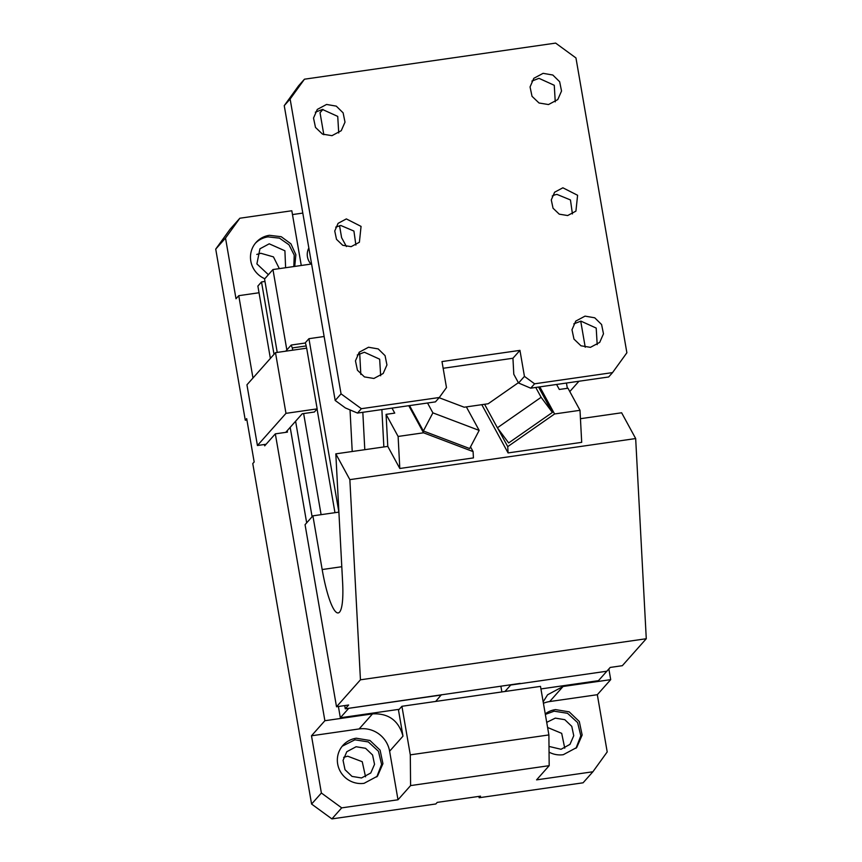 <?xml version="1.0" encoding="UTF-8"?>
<svg xmlns="http://www.w3.org/2000/svg" width="862" height="862" viewBox="0 0 862 862"><rect width="100%" height="100%" fill="white"/><g stroke="black" fill="none" stroke-linecap="round" stroke-linejoin="round"><path stroke-width="1.29" d="M590.438 347.343L599.715 342.376L603.475 333.82L601.59 324.521L594.748 317.809L585.039 316.128L575.762 321.095L571.991 329.737L573.973 339.111L580.966 345.791L590.438 347.343M597.194 344.649L596.202 328.077L580.913 321.127L573.801 323.875M290.128 99.033L304.458 79.196L298.575 85.812L284.244 105.649L290.128 99.033L341.05 393.848L361.372 408.696L439.318 397.501L446.484 387.577L441.99 361.566L519.948 350.371L524.441 376.382L534.602 383.805L530.712 388.18L518.558 383.008L513.795 374.259L512.944 358.247L519.948 350.371M304.458 79.196L555.634 43.1L575.956 57.948L626.879 352.773L612.548 372.599L534.602 383.805M368.505 347.246L359.228 352.213L355.456 360.855L357.439 370.229L364.432 376.909L373.903 378.461L383.181 373.494L386.941 364.938L385.066 355.64L378.213 348.927L368.505 347.246M543.103 73.335L533.826 78.302L530.055 86.943L532.026 96.318L539.03 102.998L548.501 104.55L557.779 99.583L561.539 91.027L559.653 81.728L552.811 75.016L543.103 73.335M562.875 187.797L554.622 192.215L551.281 199.898L553.038 208.216L559.255 214.164L567.67 215.543L575.924 211.125L577.594 195.275L562.875 187.797M326.569 104.453L317.291 109.42L313.52 118.062L315.492 127.436L322.496 134.116L331.967 135.668L341.244 130.701L345.005 122.145L343.119 112.847L336.277 106.134L326.569 104.453M346.341 218.916L338.087 223.333L334.747 231.005L336.503 239.334L342.72 245.282L351.136 246.661L359.389 242.244L361.059 226.394L346.341 218.916M341.05 393.848L335.178 400.464L284.244 105.649M335.178 400.464L345.393 407.941L357.482 413.07L361.372 408.696M357.482 413.07L435.439 401.875L439.318 397.501M443.154 368.279L512.944 358.247M524.441 376.382L518.558 383.008M530.712 388.18L608.669 376.974L612.548 372.599M323.832 134.709L320.028 112.706L322.97 109.399M380.659 375.767L379.668 359.195L364.378 352.246L357.267 354.993M555.257 101.856L554.266 85.284L538.976 78.334L531.865 81.082M572.422 213.938L570.461 199.952L556.992 194.413A14.245 13.835 41.6 0 0 552.24 196.019M338.723 132.974L337.732 116.402L322.442 109.452L315.33 112.2M355.887 245.056L353.926 231.07L340.813 225.488L335.706 227.137M439.135 397.716L464.176 407.209L488.183 403.761L518.385 382.696M346.438 246.543L341.611 237.686L339.542 225.693M285.742 351.179L291.237 345.037L305.094 343.044A3.556 0.646 81.8 0 1 306.161 345.942L306.549 348.194M324.123 336.503L308.93 338.691L305.051 343.054M520.185 683.394L345.274 708.801L348.636 705.019L336.514 706.765L360.445 679.806L349.853 479.638L635.671 438.553L621.631 412.779L580.449 418.695M360.445 679.806L646.274 638.731L622.332 665.69L610.21 667.436L606.848 671.218L520.239 683.663M295.601 421.238L312.098 516.737M344.725 705.59L345.274 708.801M321.106 514.668L303.639 413.566M292.692 350.177L292.304 347.925L306.161 345.942M291.151 345.091L292.304 347.925M308.93 338.691L338.885 512.114L312.895 515.842L305.062 524.667L336.514 706.765M470.523 446.872L473.098 451.602L423.544 432.799L398.115 436.452L386.079 414.363L394.742 413.113L392.016 408.114M423.544 432.799L408.782 405.7M423.371 430.989L432.886 412.855L479.164 430.407L469.65 448.542L423.371 430.989L409.547 405.593M539.817 386.866L554.578 413.965L507.74 446.624L497.762 428.295M552.391 412.445L508.655 442.939L497.385 427.789L541.12 397.296L552.391 412.445L538.567 387.049M566.442 383.04L567.347 388.309M646.274 638.731L635.671 438.553M317.054 408.987L334.962 512.674M386.079 414.363L387.781 446.387L399.806 468.486L473.432 457.905L473.098 451.602M398.115 436.452L399.806 468.486M381.877 409.569L383.859 446.947M432.886 412.855L427.53 403.007M481.804 404.677L508.074 452.927L581.699 442.346L580.007 410.312L554.578 413.965M508.074 452.927L507.74 446.624M497.385 427.789L484.584 404.278M387.781 446.387L335.814 453.854L342.623 582.475A53.401 9.773 81.8 0 1 338.163 612.936A53.401 9.773 81.8 0 1 322.172 569.534L312.895 515.842M556.583 384.463L559.309 389.462L567.972 388.223L580.007 410.312M556.841 384.42L556.874 384.991M350.026 409.892L352.224 451.494M359.713 353.571L360.822 374.453M362.827 412.305L364.798 449.695M535.755 387.458L541.12 397.296M466.364 406.896L479.164 430.407M335.814 453.854L349.853 479.638M246.909 419.977L245.282 420.214L215.726 249.096L230.057 229.26L239.851 218.226L225.521 238.063L236.005 298.758L238.752 295.677L252.975 378.019M308.305 249.172A14.245 13.835 -138.4 0 1 308.973 248.816M256.779 254.43L260.83 253.277L273.448 256.887L279.331 268.632M302.81 213.086L292.477 214.573M308.844 248.03A14.245 13.835 41.6 0 0 310.988 264.084M275.323 433.855L285.721 432.368L302.239 413.76L314.361 412.025L317.162 408.868L306.678 348.173L275.495 352.655L246.941 384.808L257.426 445.503L266.089 444.264L275.323 433.855L324.877 720.718L311.494 735.782L321.386 793.018L311.581 804.052L252.771 463.562L254.171 461.989L246.683 418.63L245.282 420.214M266.089 444.264L264.688 445.837L264.451 444.49M215.726 249.096L225.521 238.063M239.851 218.226L291.819 210.759L301.269 265.474M399.246 709.297L340.339 717.766L338.4 706.495M306.678 522.846L290.182 427.347M277.23 352.407L264.979 281.454L261.509 281.949L274.019 354.325M285.721 432.368L287.455 432.11L287.208 430.688M324.877 720.718L372.513 713.876L359.131 728.94A26.7 25.946 -138.4 0 1 389.613 751.222L397.996 799.774L410.592 785.594L549.18 765.671L536.584 779.862L592.884 771.77L607.204 751.933L597.323 694.707L549.687 701.549A26.7 25.946 -138.4 0 0 543.416 703.273M549.18 765.671L548.889 734.93L540.496 686.378L401.918 706.29L398.492 710.137L402.985 736.148C398.718 720.578 388.557 713.143 372.513 713.876M608.852 668.955L610.705 679.644L563.058 686.486L547.596 694.772L543.168 701.819M504.981 691.475L510.713 685.031L606.848 671.218L598.454 680.668L540.937 688.932M501.867 691.927L500.876 686.174M441.376 694.718L435.687 701.442M340.339 717.766L348.744 708.305L441.419 694.987M286.841 349.94L272.952 269.547L311.602 263.998M264.979 281.454L264.559 279.008L272.952 269.547M610.705 679.644L597.323 694.707M270.377 358.42L257.878 286.055L261.509 281.949M578.952 381.252L569.793 391.563M585.233 347.224L580.729 321.149M592.884 771.77L583.078 782.804L479.143 797.738L480.543 796.165L437.239 802.382L435.838 803.966L331.902 818.9L341.697 807.866L397.996 799.774M479.143 797.738L478.916 796.402M548.889 734.93L410.301 754.853L410.592 785.594M342.214 746.212L354.896 739.811L368.333 741.934L378.418 751.233L381.607 764.443L376.78 776.91M356.297 738.228L369.97 740.48L380.088 750.134L382.933 763.667L377.502 776.145L364.087 783.321A23.145 22.487 -138.4 0 1 340.307 771.425A23.145 22.487 -138.4 0 1 342.893 745.414A23.145 22.487 -138.4 0 1 356.297 738.228M361.49 777.966L352.019 776.403L345.026 769.723L343.054 760.359L346.815 751.718L356.103 746.74L365.563 748.302L372.567 754.983L374.539 764.346L370.779 772.988L361.49 777.966M255.335 243.289A23.145 22.487 -138.4 0 1 268.028 236.878L279.471 238.149L289.007 244.797L294.233 255.13L293.823 266.552M264.796 278.728A23.145 22.487 -138.4 0 1 256.025 242.481A23.145 22.487 -138.4 0 1 269.429 235.304L281.238 236.716L290.914 243.817L295.86 254.689L294.739 266.412M545.344 714.415L554.115 711.182L567.541 713.305L577.626 722.604L580.816 735.814L575.988 748.291M545.247 713.876A23.145 22.487 -138.4 0 1 555.516 709.598L569.189 711.85L579.296 721.505L582.152 735.038L576.71 747.516L563.306 754.692A23.145 22.487 -138.4 0 1 549.051 752.149M546.713 722.367L555.311 718.121L564.782 719.673L571.775 726.354L573.747 735.717L569.987 744.359L561.043 749.283L548.997 746.427M343.647 757.364L347.698 756.2L362.245 761.706L365.542 776.802M547.596 727.485L561.69 733.346L564.75 748.173M268.384 274.687L256.887 263.912L259.947 248.795L269.224 243.817L284.913 250.788L285.613 267.726M317.162 408.868L285.979 413.351L275.495 352.655M285.979 413.351L257.426 445.503M410.301 754.853L401.918 706.29M259.031 292.757L238.752 295.677M311.494 735.782L359.131 728.94M341.697 807.866L321.386 793.018M331.902 818.9L311.581 804.052M322.172 569.534L341.783 566.722M402.985 736.148L389.613 751.222M563.058 686.486L549.687 701.549"/></g></svg>
